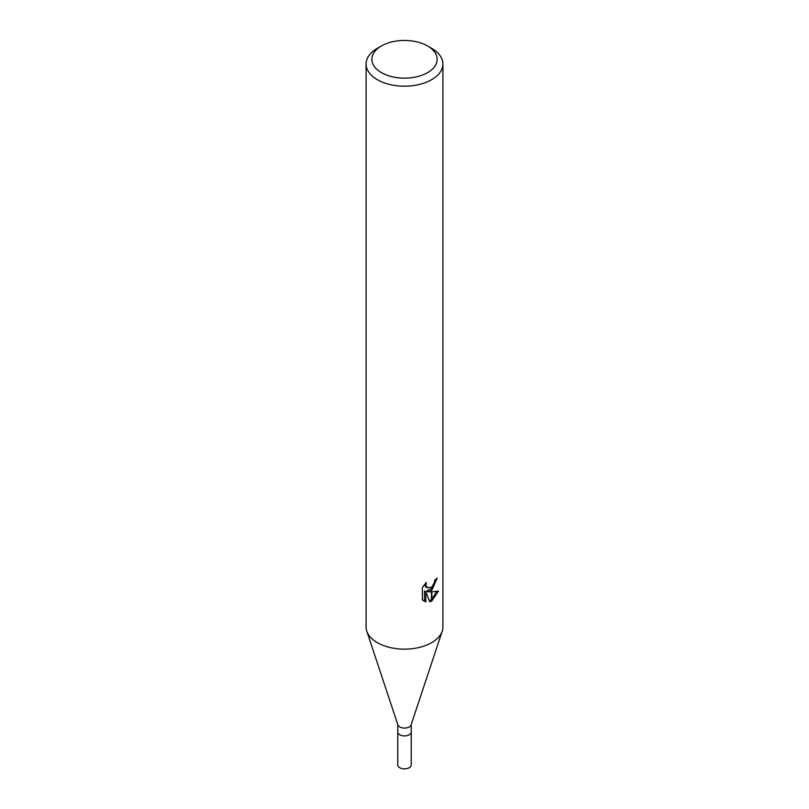 <?xml version="1.0" encoding="UTF-8"?>
<svg xmlns="http://www.w3.org/2000/svg" width="809" height="809" viewBox="0 0 809 809"><rect width="100%" height="100%" fill="white"/><g stroke="black" fill="none" stroke-linecap="round" stroke-linejoin="round"><path stroke-width="1.21" d="M442.169 631.293L411.103 724.925A6.725 3.883 180 0 1 409.253 726.937A6.725 3.883 180 0 1 402.528 727.898A6.725 3.883 180 0 1 397.897 724.925L366.831 631.293M411.225 724.561L411.225 732.034A6.725 3.883 180 0 1 409.253 734.774A6.725 3.883 180 0 1 401.931 735.614A6.725 3.883 180 0 1 397.775 732.034L397.775 724.561M427.587 72.628A32.653 18.85 180 0 1 381.413 72.628A32.653 18.85 180 0 1 381.413 45.971L381.413 45.971A32.653 18.85 180 0 1 427.587 45.971A32.653 18.85 180 0 1 427.587 72.628M377.338 48.328L381.413 45.971L377.338 48.328A38.407 22.177 180 0 0 366.093 64.002A38.407 22.177 180 0 0 389.796 84.49A38.407 22.177 180 0 0 431.662 79.686A38.407 22.177 180 0 0 442.907 64.002A38.407 22.177 180 0 0 431.662 48.328L427.587 45.971M442.907 64.002L442.907 626.965A38.407 22.177 180 0 1 431.662 642.649A38.407 22.177 180 0 1 389.796 647.453A38.407 22.177 180 0 1 366.093 626.965L366.093 64.002M427.981 591.763L431.47 591.864L431.47 601.158L429.852 601.805L425.868 591.875L425.868 601.896L422.369 599.833L422.359 587.465L426.404 582.46L425.858 584.917L427.344 587.85L431.47 587.213L431.47 590.519L427.981 591.763L426.606 590.974L431.47 588.588M431.47 587.213A6.138 3.539 120 0 0 431.854 586.889L434.433 582.622L434.837 580.053A38.407 22.177 0 0 0 437.184 578.111L431.854 590.236A10.102 5.835 -60 0 1 431.47 590.519M438.498 591.086L431.854 600.935L431.854 591.864L438.508 591.086M431.854 588.183L435.626 579.446M431.854 590.236L431.854 586.889M427.354 587.85L425.979 587.061L424.492 584.523M423.35 600.703L424.482 601.097L424.482 591.066L425.868 591.875M429.427 600.693L431.47 599.499M431.854 599.186L436.698 591.48M424.482 601.097L425.868 601.896M442.22 631.141A38.407 22.177 180 0 1 431.662 642.649M411.225 732.094L411.225 764.96A6.725 3.883 180 0 1 409.253 767.711A6.725 3.883 180 0 1 401.931 768.55A6.725 3.883 180 0 1 397.775 764.96L397.775 732.094"/></g></svg>
